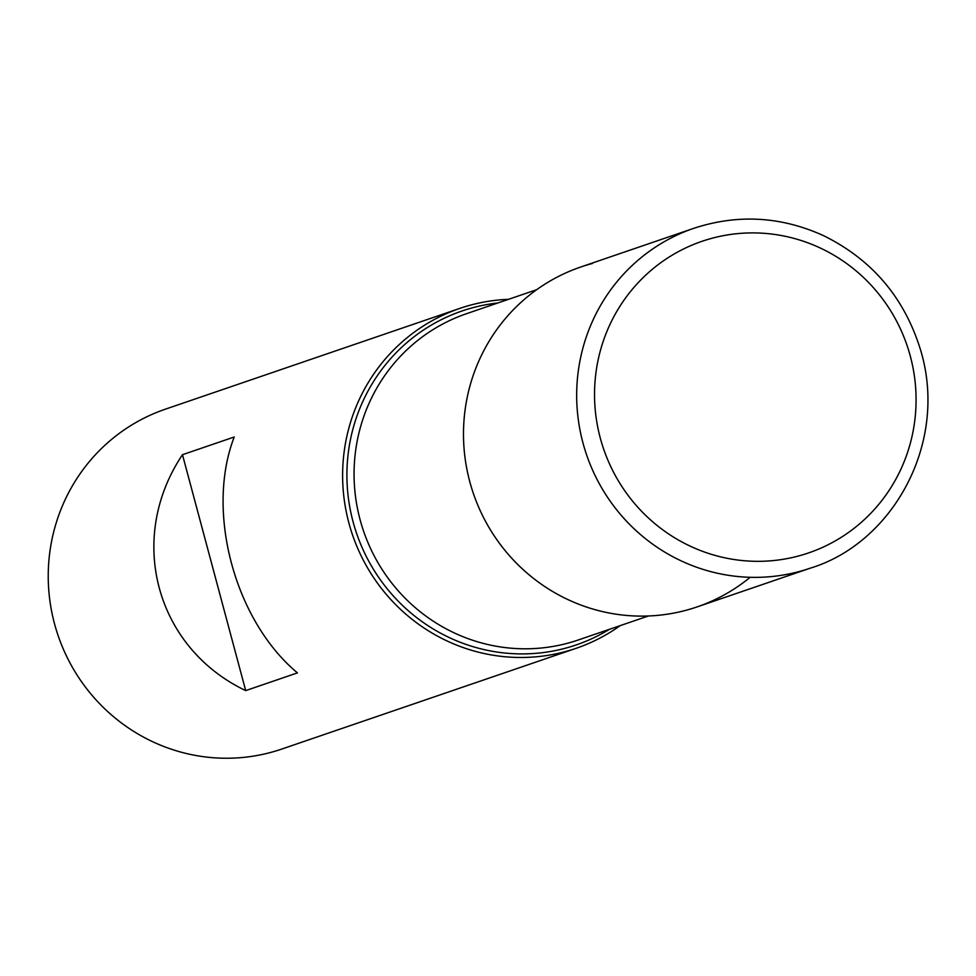 <?xml version="1.0" encoding="UTF-8"?>
<svg xmlns="http://www.w3.org/2000/svg" width="976" height="976" viewBox="0 0 976 976"><rect width="100%" height="100%" fill="white"/><g stroke="black" fill="none" stroke-linecap="round" stroke-linejoin="round"><path stroke-width="1.46" d="M620.187 625.64A179.633 174.887 -108.9 0 1 576.182 648.296A179.633 174.887 -108.9 0 1 564.494 651.834A179.633 174.887 -108.9 0 1 350.616 529.004A179.633 174.887 -108.9 0 1 459.842 308.379A179.633 174.887 -108.9 0 1 508.496 299.327M459.842 308.379L165.444 409.151A179.633 174.887 71.1 0 0 56.23 629.764A179.633 174.887 71.1 0 0 270.108 752.594A179.633 174.887 71.1 0 0 281.783 749.056L576.182 648.296M182.475 454.706C126.368 538.471 155.599 647.564 245.696 690.605L297.436 672.891C234.63 620.504 205.399 511.424 234.228 436.992L182.475 454.706L245.696 690.605M592.395 263.483A179.633 174.887 71.1 0 0 483.12 516.707A179.633 174.887 71.1 0 0 750.141 577.304M810.239 568.178L697.047 606.926A179.633 174.887 -108.9 0 1 685.359 610.464A179.633 174.887 -108.9 0 1 471.481 487.634A179.633 174.887 -108.9 0 1 580.708 267.021L693.899 228.274C737.746 213.927 780.922 216.367 823.402 235.582C872.361 259.689 904.85 298.156 920.88 350.994C948.477 444.214 891.991 543.461 810.239 568.178A179.633 174.887 -108.9 0 1 798.563 571.716A179.633 174.887 -108.9 0 1 584.673 448.899A179.633 174.887 -108.9 0 1 693.899 228.274M609.5 629.288A176.461 171.8 -108.9 0 1 564.86 648.357A176.461 171.8 -108.9 0 1 350.213 509.423A176.461 171.8 -108.9 0 1 497.821 302.987M536.702 289.677L466.589 313.674A172.447 167.896 71.1 0 0 361.742 525.466A172.447 167.896 71.1 0 0 567.056 643.379A172.447 167.896 71.1 0 0 578.28 639.975L648.393 615.978M797.917 556.149A164.663 160.308 71.1 0 0 868.25 282.162A164.663 160.308 71.1 0 0 599.74 353.044A164.663 160.308 71.1 0 0 797.917 556.149"/></g></svg>
